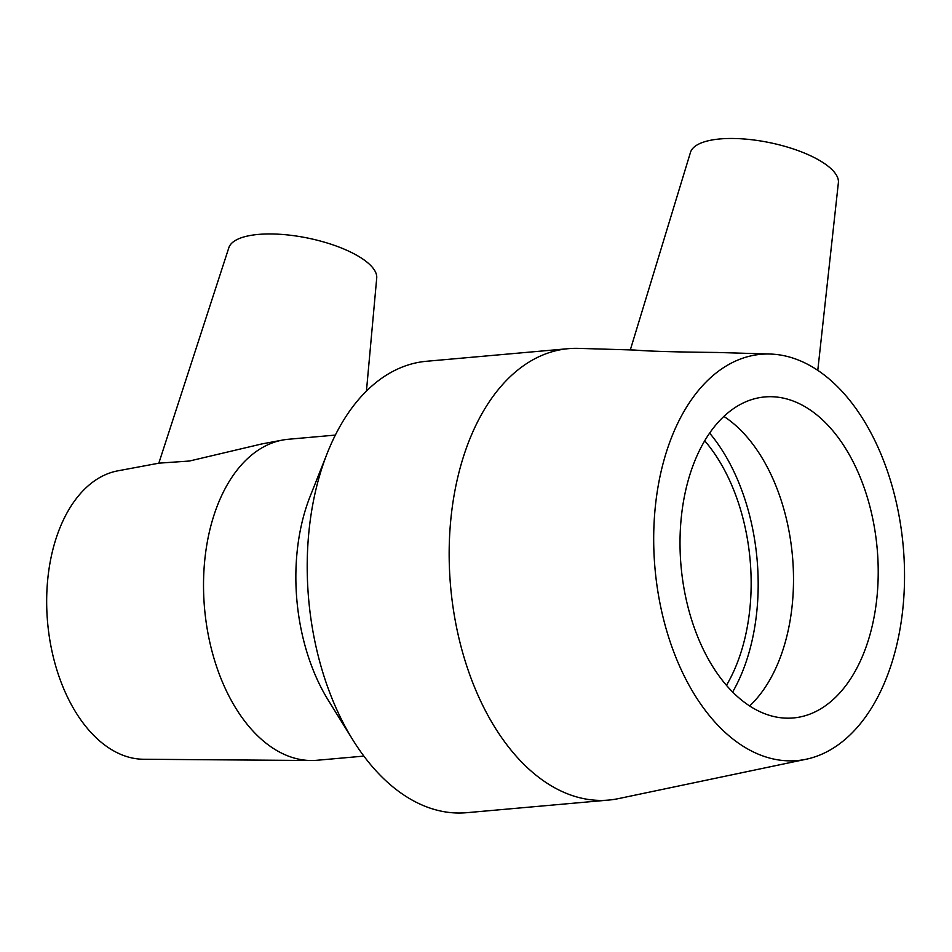 <?xml version="1.0" encoding="UTF-8"?>
<svg xmlns="http://www.w3.org/2000/svg" width="952" height="952" viewBox="0 0 952 952"><rect width="100%" height="100%" fill="white"/><g stroke="black" fill="none" stroke-linecap="round" stroke-linejoin="round"><path stroke-width="1.43" d="M817.78 370.34L838.379 182.736A75.529 26.323 -168.4 0 0 769.537 142.61A75.529 26.323 -168.4 0 0 690.474 152.38L630.319 349.896M770.097 354.037L717.237 352.466C675.396 352.038 647.848 351.228 634.603 350.038L578.507 348.373A226.6 138.456 84.9 0 0 568.475 348.658A226.6 138.456 84.9 0 0 450.617 586.622A226.6 138.456 84.9 0 0 608.578 800.085A226.6 138.456 84.9 0 0 618.502 798.609L806.094 759.256A203.942 124.605 84.9 0 0 904.4 585.325A203.942 124.605 84.9 0 0 817.554 370.197A203.942 124.605 84.9 0 0 770.097 354.037A203.942 124.605 84.9 0 0 655 568.463A203.942 124.605 84.9 0 0 806.094 759.256M366.437 391.093L376.718 278.043A75.529 26.323 -168.4 0 0 337.889 246.639A75.529 26.323 -168.4 0 0 228.849 247.687L158.817 463.184M335.354 435.088L288.373 439.265A161.138 98.449 84.9 0 0 282.637 440.05L261.8 443.941L189.424 461.03L159.055 463.148L117.858 470.835A145.025 88.607 84.9 0 0 47.6 622.429A145.025 88.607 84.9 0 0 143.478 759.256L311.102 760.517A161.138 98.449 84.9 0 0 316.885 760.279L363.866 756.102M568.475 348.658L426.52 361.272A226.6 138.456 84.9 0 0 327.381 452.914L310.197 496.23A161.138 98.449 84.9 0 0 328.333 700.351L352.883 739.966A226.6 138.456 84.9 0 0 466.623 812.699L608.578 800.085M282.637 440.05A161.138 98.449 84.9 0 0 204.561 608.483A161.138 98.449 84.9 0 0 311.102 760.517M327.381 452.914A226.6 138.456 84.9 0 0 352.883 739.966M809.486 409.491A161.138 98.449 84.9 0 0 764.861 396.936A161.138 98.449 84.9 0 0 681.049 566.154A161.138 98.449 84.9 0 0 793.373 717.951A161.138 98.449 84.9 0 0 877.875 585.23A161.138 98.449 84.9 0 0 809.486 409.491M749.629 705.967A161.138 98.449 84.9 0 0 792.54 557.003A161.138 98.449 84.9 0 0 724.781 417.012A161.138 98.449 84.9 0 0 723.901 416.44M732.635 692.044A172.55 105.434 84.9 0 0 709.645 433.136M726.447 685.357A161.138 98.449 84.9 0 0 704.73 440.812"/></g></svg>
